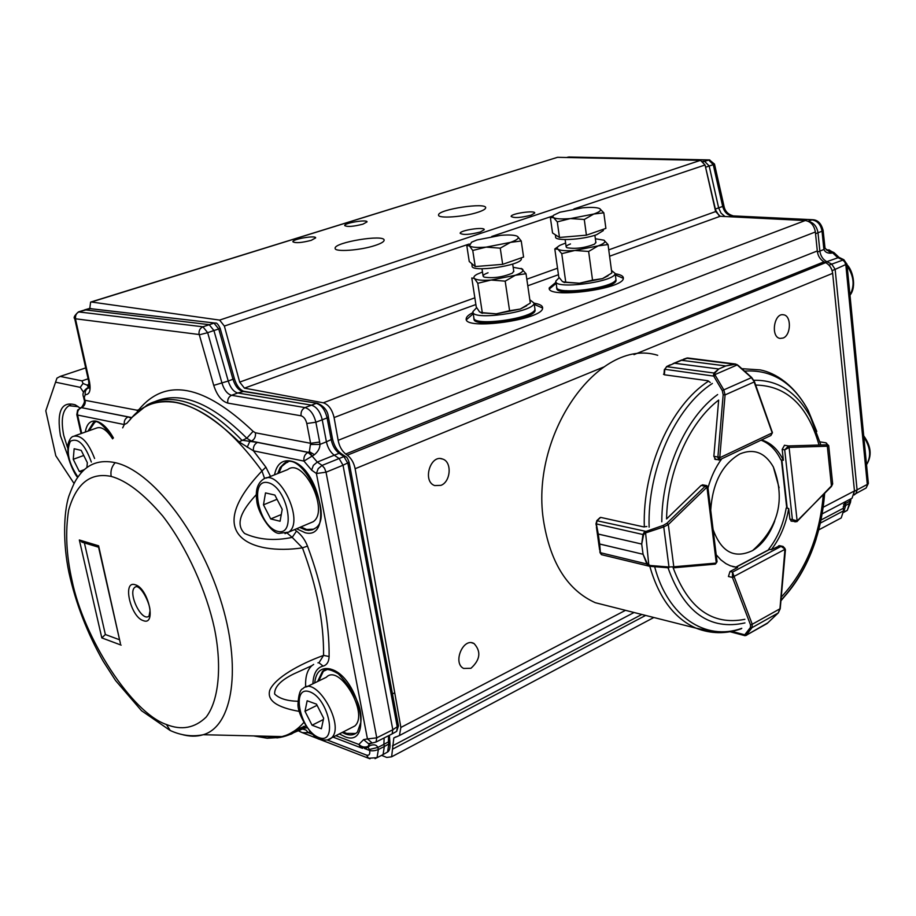 <?xml version="1.0" encoding="UTF-8"?>
<svg xmlns="http://www.w3.org/2000/svg" width="916" height="916" viewBox="0 0 916 916"><rect width="100%" height="100%" fill="white"/><g stroke="black" fill="none" stroke-linecap="round" stroke-linejoin="round"><path stroke-width="1.37" d="M85.692 367.911L60.17 376.419L81.993 380.861L88.119 378.8M89.184 384.388L87.054 385.109L88.634 387.457M79.978 408.021L75.238 404.826C61.475 400.968 56.54 411.273 60.445 435.764L68.391 457.21M83.562 392.266L80.253 387.353L55.555 382.19L45.8 410.803L55.784 455.733L74.013 483.419M78.307 406.704L69.032 405.696C62.46 409.853 60.685 419.723 63.719 435.329L67.544 447.649M87.054 385.109L83.013 383.495L80.253 387.353M83.013 383.495L81.993 380.861M60.17 376.419L56.952 378.136L55.555 382.19M113.435 437.928C107.905 428.264 102.157 422.665 96.169 421.154L95.459 421.028C89.986 420.616 86.596 424.291 85.302 432.066M339.298 733.922L345.195 736.842C373.888 747.937 359.45 677.233 331.088 669.241L330.149 668.955C321.161 667.066 316.009 671.726 314.692 682.924M296.578 528.761L305.257 532.769C334.088 540.28 318.768 465.11 290.303 461L289.364 460.828C281.475 460.153 276.529 464.824 274.537 474.832M81.719 433.337L77.597 415.051L76.807 414.616L81.077 433.566M122.664 427.864L124.313 424.555L77.597 415.051C77.139 411.593 78.364 409.154 81.295 407.723L77.631 410.07L76.807 414.616M391.304 734.323L392.163 733.876L392.815 729.743L343.031 465.225L326.039 472.198L324.539 468.259L322.066 465.42L318.161 468.717L316.409 473.515L367.453 738.926L376.751 737.838L326.039 472.198L316.409 473.515L311.635 470.148L303.94 461.091C303.494 457.038 304.856 454.13 308.039 452.39L309.379 451.668L310.593 443.298L319.661 442.039L319.924 444.409C320.005 448.061 318.173 451.496 314.44 454.691L312.264 456.008L308.223 452.309L251.419 441.123L246.805 438.226C211.333 402.8 180.67 390.605 154.827 401.643M370.075 743.597L376.052 742.029L372.228 743.002L367.453 738.926L363.629 739.601L368.381 743.655L371.255 743.174M181.128 734.277C189.108 736.624 196.471 736.773 203.203 734.735C233.019 726.239 242.19 667.088 220.229 598.766C198.589 530.456 150.865 470.32 115.21 462.672C100.027 459.443 88.073 463.599 79.349 475.152C76.268 479.457 74.574 480.934 68.792 496.323C63.605 512.903 62.826 543.52 68.952 572.58C75.776 603.415 87.169 632.945 103.13 661.146L115.565 680.519L141.522 710.724L170.147 730.464C181.093 735.525 192.108 736.945 203.203 734.735M166.426 724.51C181.574 730.567 194.833 728.083 206.192 717.056C219.588 699.492 221.764 663.688 214.344 627.964C206.615 592.148 187.288 547.722 162.704 515.983C143.663 493.747 126.488 480.556 111.191 476.412C90.478 472.209 76.291 483.442 68.643 510.12C65.208 531.715 66.307 555.05 71.952 580.137C83.482 637.719 131.686 712.774 166.426 724.51L170.17 730.418M349.065 462.294L343.031 465.225L339.069 458.492L334.271 455.195L317.28 462.076L312.127 456.065L303.94 461.091L253.457 450.832L265.903 467.171L270.529 476.423M335.84 735.685L358.9 744.479C361.671 747.021 364.717 747.662 368.014 746.403L369.285 744.193L371.301 743.162M363.629 739.601L358.854 744.433L360.893 747.742L362.553 748.338M135.167 587.053L136.541 586.561C143.297 587.866 151.415 607.755 149.812 611.877L149.033 616.102C141.614 622.605 127.038 592.022 135.167 587.053L136.312 586.515M243.965 391.35L237.771 392.987L311.383 405.135C316.593 406.75 320.199 411.616 322.214 419.723L326.417 441.821L332.474 438.959M328.317 416.975L327.092 417.925C325.111 409.784 321.493 404.941 316.26 403.372L305.028 407.586C310.18 409.246 313.799 414.135 315.871 422.23L319.661 442.039M78.673 311.818L85.085 309.848L209.18 324.653L213.92 330.527L207.669 332.691L222.038 383.312C224.225 390.113 227.408 394.12 231.576 395.3L237.771 392.987C233.614 391.796 230.431 387.811 228.233 381.033L234.347 378.709M317.692 403.372L242.557 391.338C238.423 390.159 235.24 386.186 233.019 379.419L218.752 328.993L213.92 330.527L228.233 381.033L213.726 385.384C217.012 395.38 221.695 401.288 227.775 403.097L301.101 415.807C300.688 411.914 301.994 409.177 305.028 407.586L231.576 395.3C228.611 396.8 227.351 399.399 227.775 403.097M94.772 422.287L89.07 430.715M343.294 731.873L346.466 733.373L355.706 733.476M325.432 669.94L323.359 671.268L318.722 680.966M300.86 526.952L306.62 529.471L313.822 529.173M286.765 462.362L281.784 466.404L278.865 473.103M299.349 711.411C276.575 707.404 266.728 700.316 269.808 690.149C275.04 678 298.742 664.421 323.577 655.398C323.875 622.262 316.833 586.423 302.452 547.86C252.083 555.302 200.753 535.413 261.965 470.973C232.733 430.909 204.039 408.089 175.883 402.513C156.396 399.433 140.972 405.353 129.637 420.249M203.249 734.724L282.357 736.59C290.498 734.243 297.631 729.548 303.78 722.529M146.995 405.044C156.155 399.914 166.712 398.345 178.666 400.349C198.669 404.059 219.737 417.341 241.858 440.207L257.465 442.428C254.339 444.1 253.011 446.905 253.457 450.832L239.065 441.89C192.772 397.246 156.716 389.506 130.885 418.669M385.659 753.101L387.571 752.025L388.796 743.987L389.884 742.658M389.483 740.529L388.395 741.88L388.556 735.72M340.97 453.512L339.115 453.294C335.199 450.317 332.577 445.863 331.26 439.943L327.092 417.925L315.871 422.23L306.791 423.501L310.593 443.298L255.427 432.787C255.873 436.68 254.534 439.462 251.419 441.123L249.599 441.856L247.194 447.306M367.11 747.731L370.304 745.464C374.129 744.193 376.636 744.857 377.816 747.456L378.377 749.506L384.308 746.517L388.796 743.987L388.395 741.88L383.896 744.365L384.308 746.517L383.094 754.555L381.022 755.654M377.037 757.669L378.377 749.506C375.079 750.811 372.182 751.143 369.686 750.479L369.388 749.448L377.816 747.456L383.896 744.365L384.125 737.952M395.678 731.93L396.674 731.357L397.338 727.258L347.862 463.301L343.912 456.592L339.115 453.294L334.271 455.195C330.332 452.218 327.722 447.752 326.417 441.821L319.924 444.409L310.73 444.512M294.082 732.502L302.566 728.999L305.933 730.006L308.314 732.708L302.314 732.663L299.841 731.586M304.272 727.304L300.185 728.747L291.46 734.014L281.876 737.037M278.888 737.517L258.312 736.029M80.86 407.666L81.478 407.322C83.963 406.2 85.108 403.864 84.948 400.303L85.154 400.326C85.612 403.784 84.386 406.223 81.467 407.654L80.654 407.735M253.64 735.914L267.232 738.25L279.014 737.495L287.876 734.792L297.276 729.228L305.726 725.884M299.257 730.567L298.376 729.903M367.511 747.445L370.304 745.464M366.343 748.017L368.14 746.334L367.087 747.674M369.388 749.448L368.06 747.261M257.465 442.428L308.039 452.39L312.127 456.065L309.379 451.668L314.44 454.691M90.959 308.497L79.2 311.784C76.349 313.066 75.146 315.402 75.593 318.802L199.093 334.512C198.657 330.79 199.94 328.214 202.928 326.794L207.669 332.691L199.333 334.809L213.726 385.384M84.192 399.891L84.948 400.303L84.295 397.384L85.234 394.659C89.528 394.67 90.97 390.479 89.539 382.087L75.501 319.066L74.746 318.745M220.115 328.363L218.752 328.993L214.012 323.13L202.928 326.794L78.444 311.898C74.517 315.459 73.291 317.738 74.746 318.734L74.734 318.642M294.608 529.597L296.521 531.074C301.375 534.807 305.039 539.81 307.501 546.108C322.272 585.713 329.474 622.514 329.107 656.509C328.901 661.856 326.897 665.05 323.108 666.104C316.833 667.569 313.421 673.466 312.894 683.794M126.912 423.238L124.301 424.566C123.855 420.982 125.114 418.44 128.091 416.94L131.309 418.143M264.61 478.587L261.965 470.973L265.892 467.183M305.726 727.636L303.425 726.377M317.944 662.829L318.963 662.76L323.108 666.104M318.963 662.76L323.577 655.398L329.107 656.509M305.669 687.069C305.142 677.038 307.215 669.905 311.898 665.669L293.692 673.947C280.72 680.313 274.365 687 274.628 693.996C279.254 698.553 287.029 700.98 297.929 701.29M307.49 546.108L302.452 547.86L292.204 537.383L296.521 531.074M130.644 418.967L127.244 422.86M256.331 494.594C246.026 505.907 233.007 522.131 244.618 533.49C258.678 539.799 274.537 541.093 292.204 537.383L287.086 533.032M119.561 639.769L105.363 634.525L101.813 637.902L79.337 539.982L82.955 542.467M79.337 539.982L98.619 545.81L120.362 643.261M98.619 545.81L98.745 547.253M105.363 634.525L84.398 542.902M603.278 229.87L603.369 230.557L596.591 234.714C582.565 239.9 553.848 241.332 555.657 236.832L555.371 234.805M603.816 212.821L605.888 228.382L586.412 235.172L559.481 237.462L552.554 232.985L550.379 217.596L553.516 217.619L557.294 221.867L570.462 218.558C561.726 219.268 556.081 218.947 553.516 217.619L552.76 216.542L553.55 215.26L559.859 212.237L582.736 207.806C590.373 207.153 595.778 207.314 598.938 208.298L599.74 208.642C601.915 210.039 599.934 211.836 593.797 214.023L570.462 218.558L584.282 219.485L593.797 214.023L603.816 212.821L599.74 208.642M586.412 235.172L584.282 219.485M559.481 237.462L557.294 221.867M846.945 264.014L835.152 269.373L857.09 489.968L855.922 493.552L854.651 494.216M808.45 221.386C813.683 222.611 816.866 226.389 817.999 232.756L822.041 231.233L823.69 247.595L824.755 246.61M715.075 209.191L719.323 216.119M705.091 165.132L715.385 209.088L718.636 207.863L721.018 213.096L724.991 216.519M729.273 216.726L731.827 215.833L812.927 219.726L731.827 215.833C727.35 215.157 724.304 212.031 722.69 206.455L718.636 207.863L709.179 165.979L704.61 161.342L702.87 161.308M832.106 270.644L835.152 269.373L831.659 264.037L826.816 261.678L839.022 257.385L833.984 252.587L828.659 250.16L830.858 250.95L832.644 252.862L834.041 252.667M854.491 491.228L867.303 484.415L845.857 265.067L844.735 261.896L842.377 259.766L837.533 257.43L832.644 252.862L830.915 253.205C827.263 253.274 824.95 252.026 823.988 249.45L824.927 247.778M828.969 265.159L843.865 259.72L839.022 257.385M855.933 493.552L866.135 487.988L868.322 483.007M856.254 493.369L854.17 494.755M823.106 230.271L825.007 248.121L827.331 250.32L832.564 252.896L828.659 250.16L826.587 250.022M856.105 493.449L854.101 494.995M714.491 164.044L713.255 164.662L722.69 206.455L723.892 205.768M709.545 159.922L568.721 157.014L709.774 159.956M854.868 494.148L854.193 494.915M826.701 250.079L828.545 250.205L827.778 250.354L830.915 253.205M850.46 501.991L849.476 503.388L850.037 499.254M855.796 493.655L854.376 494.354M844.083 511.815L847.254 510.384L849.476 503.388L845.674 505.495L845.468 501.647M825.098 262.388L826.816 261.678C822.889 259.503 820.576 255.965 819.866 251.064L817.999 232.756L815.549 233.752M843.224 506.685L845.674 505.495L843.59 512.353M607.423 284.899L609.861 285.151M564.187 291.654L566.729 290.635M615.895 279.346L616.067 280.399C615.999 289.17 553.985 296.99 556.836 287.933L556.859 287.773M527.135 314.852L529.391 315.138M481.06 322.512L483.121 321.573M534.91 309.173L535.116 310.203C535.711 319.535 471.774 328.409 474.019 318.722L474.053 318.47M477.946 212.249C463.874 217.012 437.39 218.821 438.569 214.985C437.848 209.432 487.209 201.978 485.652 207.898C485.423 209.18 482.846 210.634 477.946 212.249M440.951 485.354L434.711 485.572C422.127 481.461 430.417 453.924 442.668 459.065C452.172 461.801 450.867 481.713 440.951 485.354M470.95 668.291L463.633 668.44C452.367 663.07 463.198 637.158 474.019 643.513C481.312 651.516 480.293 659.772 470.95 668.291M783.111 338.038L780.066 338.416C770.39 337.237 773.997 312.585 783.524 314.795C791.573 315.562 791.206 335.164 783.111 338.038M473.251 313.719L466.427 319.707M534.097 303.207C539.902 304.135 542.741 305.749 542.604 308.039L534.268 304.387M542.604 308.039C543.303 319.673 463.416 330.745 466.221 318.688C466.381 316.776 468.66 314.726 473.068 312.551M556.184 283.365L549.474 288.884M623.361 278.338L615.334 274.903M615.186 273.758C620.911 274.651 623.624 276.197 623.349 278.384C623.223 289.307 545.718 299.074 549.291 287.807L556.023 282.231M89.779 308.44L90.615 302.097L91.382 302.005L219.622 320.096L224.363 326.062L239.683 382.098L474.843 297.837M608.751 249.862L715.614 211.573L705.057 164.994L700.488 160.346L557.546 157.312L90.879 302.017M375.148 245.454C360.366 250.446 334.42 252.255 335.153 248.316C333.767 242.351 385.132 233.924 384.125 240.278C383.964 241.801 380.976 243.519 375.148 245.454M311.211 240.358C301.536 242.82 295.421 243.29 292.891 241.778C292.101 239.145 315.986 235.046 315.665 237.874L311.211 240.358M480.293 232.011C469.668 234.725 462.946 235.149 460.153 233.271C459.832 230.26 485.079 226.515 484.22 229.71L480.293 232.011M531.097 215.168C520.563 217.825 513.899 218.237 511.117 216.405C510.945 213.508 535.711 209.993 534.726 213.062L531.097 215.168M362.885 224.18C353.29 226.596 347.221 227.065 344.702 225.565C344.072 223.012 367.488 219.153 367.041 221.89L362.885 224.18M715.614 211.573L720.194 216.279L805.244 220.538C810.763 221.477 814.129 225.29 815.366 231.988L817.301 250.95C817.873 255.873 820.106 259.503 823.999 261.839L345.687 454.027L347.324 455.183C351.286 458.263 353.885 462.775 355.133 468.729L400.865 727.464L399.445 735.537L393.811 737.941L391.624 756.811L386.724 757.429L381.789 755.448M822.27 513.819L852.052 498.201L854.468 490.942L832.655 273.346C831.946 268.411 829.61 264.839 825.648 262.652L823.999 261.839M852.052 498.201L849.739 499.415M844.792 502.002L843.27 508.288L821.102 519.967M818.801 529.849L841.22 517.941L843.533 510.842L843.27 508.288M841.22 517.941L838.976 519.132M303.185 727.705L302.589 727.728M475.873 304.536L244.435 388.144L323.302 402.8C328.546 404.551 332.142 409.475 334.088 417.57L338.153 440.31C339.264 446.218 341.771 450.786 345.687 454.027M244.435 388.144L239.683 382.098M338.153 440.31L817.301 250.95M521.273 258.266L521.353 258.885C521.731 265.594 470.194 272.911 472.129 265.903L471.786 263.648M521.238 240.988L517.586 236.465C519.464 238.057 517.093 240.015 510.475 242.374L486.133 247.125L500.25 248.156L510.475 242.374L521.238 240.988L523.586 257.053L502.678 264.346L475.221 266.556L469.244 261.507L466.794 245.625L469.416 245.866L471.568 242.202L476.95 239.969L500.777 235.332C507.796 234.748 512.903 234.908 516.097 235.801L516.967 236.11M486.133 247.125C477.247 247.801 471.671 247.377 469.416 245.866L472.748 250.469L486.133 247.125M475.221 266.556L472.748 250.469M502.678 264.346L500.25 248.156M559.172 277.697L555.863 281.04C552.989 289.983 615.06 282.117 615.151 273.472L611.487 270.426M555.978 281.865L556.676 286.788C553.825 295.822 615.838 287.99 615.918 279.254L615.781 278.269M476.629 307.696L472.919 311.612C470.652 321.173 534.646 312.264 534.074 303.059L529.826 299.772M473.034 312.31L473.835 317.531C471.591 327.195 535.528 318.333 534.944 309.013L534.807 308.131M570.473 243.954C566.317 245.488 565.161 246.748 567.015 247.732C575.706 249.141 584.889 247.95 594.564 244.137L595.835 242.351M608.041 275.785L602.51 278.624L579.393 283.227L563.741 282.3M565.619 243.049L560.134 245.236C557.203 246.805 556.481 248.133 557.97 249.221C560.535 250.686 566.168 251.099 574.87 250.457L598.091 245.889C604.194 243.622 606.152 241.721 603.953 240.187L595.354 238.744M603.953 240.187L608.041 244.549L611.831 273.002L602.51 278.624L592.538 280.124L588.633 251.453L574.87 250.457L561.76 253.663L557.97 249.221L554.81 248.969L558.783 277.101L562.538 281.681L565.756 282.162L561.76 253.663M592.538 280.124L579.393 283.227L565.756 282.162M557.97 246.679L554.81 248.969M608.041 244.549L598.091 245.889L588.633 251.453M488.045 272.785C483.213 274.582 481.953 276.025 484.243 277.136C493.335 278.487 502.701 277.159 512.365 273.151L513.75 271.205M526.666 305.749L520.322 309.035L496.243 313.845L481.083 312.825M482.492 272.018L477.087 274.262C474.087 275.888 473.206 277.296 474.431 278.464C476.709 280.124 482.263 280.651 491.113 280.044L515.33 275.258C521.902 272.819 524.238 270.735 522.36 269.006L513.166 267.289M521.193 268.388L526.024 273.735L530.307 303.082L520.322 309.035L509.594 310.73L505.185 281.155L491.113 280.044L477.786 283.273L474.431 278.464L471.786 277.995L476.263 307.009L479.583 311.944L482.297 312.677L477.786 283.273M509.594 310.73L496.243 313.845L482.297 312.677M526.024 273.735L515.33 275.258L505.185 281.155M779.802 545.73L771.272 549.703C780.123 538.31 785.939 524.57 788.71 508.495L789.89 519.12L791.55 521.204M612.357 607.022L595.297 602.705C568.229 590.488 551.134 564.119 544.012 523.586C528.326 435.993 598.56 336.779 657.699 355.305M599.522 518.09L600.346 517.666M664.008 373.98L663.505 374.3L664.386 374.426M784.508 445.256L782.172 449.424L783.375 460.244C778.096 449.481 770.848 442.726 761.631 439.989L761.631 439.989M716.186 554.753L720.812 559.825L725.976 563.672L730.43 565.836L737.62 567.496L729.995 571.527L728.426 576.508L732.445 577.435L732.514 572.099L734.094 576.393L785.161 549.222L781.096 546.371L783.043 546.428L784.955 548.489M703.076 484.919L701.141 485.434L666.573 518.937C667.26 471.832 689.198 422.471 718.671 400.074L713.85 456.294L715.705 459.511M721.762 458.79C715.671 467.08 711.068 476.801 707.988 487.942M761.001 440.172C769.371 443.321 775.989 449.859 780.856 459.809L783.375 460.244M771.272 549.703L768.776 549.153C777.627 537.784 783.432 524.055 786.203 508.002L788.71 508.495M732.72 566.592L737.62 567.496M745.063 635.704L744.742 634.799L746.116 635.464L747.891 634.33M731.815 631.376L744.742 634.799L750.444 627.437L750.49 624.804L752.242 624.277L752.002 627.666L778.257 612.941L779.974 608.499M762.387 626.178L767.219 623.418M744.719 635.383L746.105 635.326L767.871 622.811M750.444 627.437L752.002 627.666L746.3 635.028M730.006 631.719L744.88 635.658L746.093 635.338L767.081 623.533L778.451 612.735M797.298 521.33L794.951 521.891L792.397 519.601L797.126 520.826L789.088 447.477L784.703 449.859L788.55 445.932L784.417 445.256M826.667 443.252L825.9 442.817M831.259 486.671L832.61 483.35M828.717 445.645L827.32 446.229L826.427 444.821L827.572 444.558L825.785 442.794L819.969 441.867M828.728 445.645L827.572 444.558M646.845 526.551L643.501 526.86L600.644 517.391L597.118 520.712L596.35 523.986L598.274 534.051L641.704 544.058L642.952 534.475L644.349 531.99L663.264 525.383L666.894 523.265L705.183 486.236L706.786 485.629L707.85 486.865L706.98 487.232L716.289 562.985L716.988 561.29M644.349 531.99L645.082 533.215L643.605 534.669L641.704 544.104L643.066 554.226L647.543 564.141L650.257 565.504L650.12 566.351L646.925 564.222L643.066 554.272L599.682 544.047L600.438 553.035L601.904 554.753M641.704 544.058L598.285 534.097L595.984 523.872M595.972 523.803L596.602 521.559M647.543 564.141L600.026 552.611L599.682 544.001L643.066 554.272M666.894 523.265L668.314 524.559L663.745 526.929L668.978 566.993L673.798 566.786L673.123 567.84M707.85 486.9L717.056 561.783L715.499 563.981M597.118 520.712L596.098 524.845M643.605 534.669L595.961 523.815M596.751 520.7L645.425 531.28L648.906 566.111M663.264 525.383L663.745 526.929L645.906 532.826M650.257 565.504L668.978 566.993L668.829 567.84L650.131 566.34M600.037 552.703L601.434 554.661L648.963 566.134L668.84 567.828M718.728 460.038L717.904 457.004L713.85 456.294M735.571 364.03L687.779 357.996L681.527 360.286L725.804 365.942L734.666 364.018L737.208 364.671L735.113 364.305L725.77 365.953L718.762 368.976L714.732 373.121L714.904 374.61L713.507 374.965L714.102 372.926L718.739 368.999L674.485 363.251L666.676 366.652L664.821 369.285L664.363 374.781L707.908 380.735L710.278 382.499M737.975 365.587L737.094 364.98L714.904 374.61L715.236 375.32L713.747 376.11L713.507 374.965M725.804 365.942L681.504 360.297L684.756 358.832M666.642 366.652L674.508 363.228L718.739 368.999M753.879 381.102L751.395 377.667L723.812 389.873L725.071 394.91L723.171 394.762L722.312 390.674L713.747 376.11L664.821 369.285M769.738 436.027L770.894 435.489L772.142 432.959L719.804 457.725L719.312 459.958M735.113 364.305L686.576 358.213M751.544 377.724L737.815 365.518M664.73 369.274L666.676 366.652L714.732 373.121M715.236 375.32L723.812 389.873L722.312 390.674M779.115 487.816L773.333 466.931C765.043 452.55 753.891 448.21 739.888 453.924C722.289 464.217 712.568 482.961 710.713 510.155M713.083 529.494C721.327 552.188 734.529 559.184 752.677 550.516C762.295 544.562 769.646 534.726 774.741 520.986M309.471 523.299L313.066 521.776C329.932 511.231 303.505 457.05 287.704 469.576L266.304 478.106M282.208 509.319L280.078 521.25L270.712 518.925L263.476 504.83L265.503 492.911L274.869 495.064L282.208 509.319M281.269 514.552L270.712 518.925M277.044 499.289L263.476 504.83M350.771 728.048L354.801 725.999C369.251 713.827 339.538 663.241 326.359 677.245L306.631 686.851M323.657 718.236L321.39 728.758L312.058 725.22L304.994 711.297L307.158 700.763L316.501 704.164L323.657 718.236M323.382 719.529L312.058 725.22M317.073 705.309L304.994 711.297M112.599 438.844C106.714 429.741 101.275 426.18 96.283 428.15L74.803 435.81M84.375 469.622L79.314 471.488L73.246 459.305L74.15 448.748L81.203 450.374L87.341 462.683L86.963 466.828M79.314 471.488L81.856 472.118M83.745 455.47L73.246 459.305M88.005 431.104L93.226 422.849L95.218 422.23M317.623 681.493L322.272 671.76C324.642 668.176 329.989 668.852 338.302 673.798C354.881 691.546 362.392 707.702 360.858 722.266L357.446 732.044C354.355 735.113 350.336 735.743 345.401 733.956L342.206 732.434M323.359 671.268L326.84 669.676M277.708 473.561L280.159 467.538L284.017 463.588C301.158 447.844 334.809 516.842 315.379 528.143L312.23 529.86L308.623 530.398L305.509 529.975L299.715 527.433M285.162 463.175L287.922 462.156M392.094 733.922L376.052 742.029L376.751 737.838L392.815 729.743L398.437 725.941L396.685 731.369L392.174 733.865M115.21 462.672C111.638 466.588 110.298 471.168 111.191 476.412M143.297 620.636C130.404 616.949 122.046 579.794 135.328 584.797C148.403 588.221 156.773 626.235 143.297 620.636M220.149 328.352C218.237 324.298 216.611 322.546 215.271 323.096L89.184 308.555M239.065 441.89L246.805 438.226L253.102 431.344C203.787 384.514 165.704 377.289 138.843 409.647L137.274 410.265L85.154 400.326M311.635 470.148L313.375 465.362L317.28 462.076L322.066 465.42L343.912 456.592L345.767 456.798M89.539 382.087L88.76 381.686L88.921 388.178L89.642 387.686M300.471 729.48L303.288 727.636M369.984 758.78L368.518 758.253L377.026 757.681L375.056 758.654M85.234 394.659C84.799 391.35 85.967 389.025 88.76 387.697L87.467 387.869C83.459 390.743 82.142 393.777 83.539 396.983L84.18 399.891C85.005 401.105 84.203 403.509 81.787 407.082M74.734 318.745L88.749 381.617M300.185 728.747L297.276 729.228M312.642 734.369L308.314 732.708L310.009 731.655M368.518 758.253L366.583 755.139L327.275 740.002M366.583 755.139C369.137 755.769 370.167 754.212 369.686 750.479L364.385 748.464M301.101 415.807C303.814 416.677 305.715 419.242 306.791 423.501M253.102 431.344L255.427 432.787M84.295 397.384L83.539 396.983M137.423 411.731L137.274 410.265M131.79 417.57L81.467 407.654L128.091 416.94M139.14 410.265L138.843 409.647M311.898 665.669L313.661 664.409M121.141 645.116L101.813 637.902M705.572 167.25L713.255 164.662L708.698 160.037L703.385 161.777M843.865 259.72L846.968 264.266L868.357 483.373L866.135 487.988L864.956 488.629M830.812 267.667L831.419 268.846M813.11 219.76L812.95 219.737C817.931 220.023 821.331 223.596 823.129 230.489L822.041 231.233C820.839 224.58 817.484 220.79 811.965 219.863L808.164 221.26M850.426 500.823L843.51 504.659M817.427 252.049L823.988 249.45L823.69 247.595M567.015 157.518L569.18 156.934M843.59 512.422L847.266 510.372L850.495 502.346L850.987 498.762M557.546 157.312L91.382 302.005M843.533 510.842L820.45 523.047M645.62 615.426L392.964 748.945M641.818 614.464L392.426 745.922M854.468 490.942L823.289 507.201M625.479 610.342L400.865 727.464M832.655 273.346L633.975 354.641M603.655 367.041L355.133 468.729M825.648 262.652L347.324 455.183M815.366 231.988L334.088 417.57M805.244 220.538L323.302 402.8M720.194 216.279L609.598 256.228M558.451 274.708L527.788 285.781M705.057 164.994L573.931 208.928M552.943 215.958L491.743 236.465M469.21 244.022L224.363 326.062M526.826 279.208L557.523 268.216M219.622 320.096L700.488 160.346M661.799 521.822C661.73 471.248 685.649 417.57 717.64 394.544M753.879 380.289C777.879 379.785 796.737 392.025 810.431 417.02L820.553 444.042M816.213 538.826C808.255 563.706 796.508 584.213 780.97 600.346M744.948 622.914C709.66 630.723 684.012 612.346 668.016 567.783M741.788 628.319C705.606 641.44 667.81 616.754 654.642 566.718M785.997 594.747L780.924 600.804M744.548 371.106C771.581 369.308 792.764 382.361 808.095 410.254L816.774 431.459M649.123 527.147C647.234 469.805 675.252 407.288 712.362 383.46M644.326 526.963C642.299 468.706 670.867 405.147 708.629 381.113M741.834 368.679L760.257 369.904C775.577 372.915 794.264 384.743 808.095 410.254L820.541 444.134M717.904 632.681L696.057 628.17C674.29 618.483 658.867 597.862 649.788 566.317M755.666 385.052C786.489 385.682 807.557 405.456 818.847 444.363M823.266 494.823C819.763 536.524 805.748 570.611 781.256 597.106M744.88 619.308C712.293 625.651 688.397 608.499 673.18 567.84M714.617 459.019L716.427 459.34M778.589 545.833L781.096 546.371L732.514 572.099L730.006 571.515M769.772 549.371L736.12 567.153M750.49 624.804L732.445 577.435L734.22 576.885L752.242 624.277L779.951 608.785L785.001 548.581M732.239 576.611L734.22 576.885M782.172 449.435L784.703 449.859L792.397 519.601L789.89 519.097M781.863 459.981L787.21 508.197M791.046 521.101L796.886 521.651L831.442 485.904L827.32 446.229L789.455 447.374L788.55 445.932L826.427 444.821M789.455 447.374L787.943 446.092M832.667 483.923L831.43 486.488L797.47 520.574M705.812 485.778L706.602 487.495L705.183 486.236L701.129 485.446M706.602 487.495L668.314 524.559L673.798 566.786L715.9 563.1L715.213 564.141L673.168 567.828M715.9 563.1L715.213 564.141L673.111 567.851M598.274 534.051L599.682 544.047M772.051 432.421L754.131 381.972L725.071 394.91L719.804 457.153L717.904 457.004L723.171 394.762M719.804 457.153L717.915 457.966M681.527 360.286L674.485 363.251M772.234 431.802L772.028 432.444M866.525 464.595C871.414 456.386 870.509 447.214 863.834 437.069M849.968 294.952C854.903 285.792 853.964 276.128 847.14 265.961M277.628 531.326C297.059 536.684 287.246 486.717 267.896 482.629C248.831 478.289 258.667 526.734 277.628 531.326M313.066 521.776L288.632 532.127L279.105 533.375C270.907 533.57 257.293 511.54 256.789 500.812C255.255 490.713 257.362 483.568 263.11 479.389C278.682 466.885 305.268 521.628 288.632 532.127L285.025 533.639M318.825 737.54C338.176 745.361 328.97 698.473 309.677 691.786C290.658 684.916 299.91 730.476 318.825 737.54M322.031 739.235L318.596 737.449M354.801 725.999L331.455 737.93C329.291 740.231 325.42 740.643 319.844 739.189C314.44 740.151 297.036 715.831 298.009 703.706C298.593 694.42 300.23 689.404 302.91 688.649C315.871 674.68 345.687 725.827 331.455 737.93L327.367 739.979M91.337 462.053C84.89 444.26 77.894 437.344 70.36 441.283C65.986 451.245 68.517 463.164 77.952 477.03M77.677 477.408C73.956 473.881 67.898 458.63 67.898 454.439L67.864 444.81C69.181 439.795 71.001 436.966 73.326 436.325C81.123 434.608 88.211 441.993 94.6 458.492M69.032 405.696L70.543 405.17M77.654 406.361L75.238 404.826M94.291 422.505L93.226 422.849C96.008 418.875 102.695 423.959 113.286 438.111M333.046 737.117L360.893 747.742L368.072 747.342M84.65 309.86L89.104 308.577M132.076 417.238L147.293 404.883M389.357 735.308L389.93 742.636C390.33 747.8 389.552 750.914 387.571 752.013L383.094 754.555M398.471 725.919L349.111 462.271C347.748 458.515 346.637 456.672 345.79 456.763L341.004 453.477C336.859 450.374 334.031 445.542 332.519 438.959L328.363 416.963C327.779 410.918 324.241 406.383 317.738 403.349M317.703 403.338L243.736 391.281M220.161 328.352L234.393 378.697C236.465 385.35 239.523 389.529 243.576 391.246M215.249 323.085L89.321 308.52M377.014 757.692L382.98 754.658M306.997 727.785L299.772 728.93C292.754 733.934 285.162 736.911 276.976 737.884L276.895 737.895M301.387 729.159L303.585 727.602M368.484 758.23L302.314 732.663L298.879 731.071L301.433 729.136M282.357 736.59L277.479 737.804M87.925 387.708L89.138 387.273M98.47 546.76L120.42 643.513M81.753 542.1L98.562 547.196M603.369 230.557L603.209 229.321M601.984 287.842L601.823 286.685M595.904 242.774L594.885 235.275M572.454 292.055L572.294 290.887M566.122 246.667L565.138 239.591M826.232 249.793L829.507 250.011M732.811 215.707C727.796 214.252 724.831 210.966 723.915 205.848L714.503 164.101L709.499 159.945M566.66 157.506L567.863 157.163M556.836 287.933L556.951 288.769M474.019 318.722L474.133 319.432M440.55 458.618L442.668 459.065M471.717 642.792L474.019 643.513M782.859 314.738L783.524 314.795M466.221 318.688L466.358 319.547M549.291 287.807L549.44 288.826M391.624 756.811L653.829 617.498M393.811 737.941L395.804 736.888M399.445 735.537L634.067 612.506M521.353 258.885L521.215 257.888M520.712 318.344L520.54 317.142M513.807 271.594L512.685 264.048M490.255 322.993L490.071 321.791M483.087 275.945L481.988 268.777M615.918 279.254L615.151 273.472M534.944 309.013L534.074 303.059M564.554 282.575L563.913 282.357M482.56 313.283L481.255 312.848M741.365 628.708C726.136 634.158 711.034 633.987 696.057 628.17L595.297 602.705M824.64 493.415C821.217 536.787 806.664 572.374 780.982 600.198M782.516 546.314L779.367 545.638M778.257 612.941L780.226 608.705L785.447 549.703L783.043 546.428M769.532 549.325L735.892 567.096M825.808 442.783L819.957 441.856M832.667 483.877L828.728 445.829L825.877 442.794M781.417 459.901L786.764 508.105M706.534 485.583L702.492 484.804M596.419 527.124L599.602 549.783M600.049 517.609L596.888 520.574M600.026 552.6L599.877 551.672M719.621 459.798L715.247 459.431M681.836 359.931L673.031 363.629M735.582 364.03L738.09 365.335L751.67 377.484L754.395 381.457L772.44 432.695L770.894 435.489L719.621 459.809M687.011 358.03L687.664 357.984M686.725 358.122L683.554 359.209M664.375 369.469L663.974 374.369M666.447 366.652L670.111 364.854M752.666 550.516C778.749 527.227 785.642 499.369 773.333 466.931M863.708 435.81C871.185 446.184 872.124 455.825 866.536 464.733M847.025 264.839C852.178 269.235 857.181 286.387 849.991 295.204M394.727 692.782L392.483 693.916"/></g></svg>
